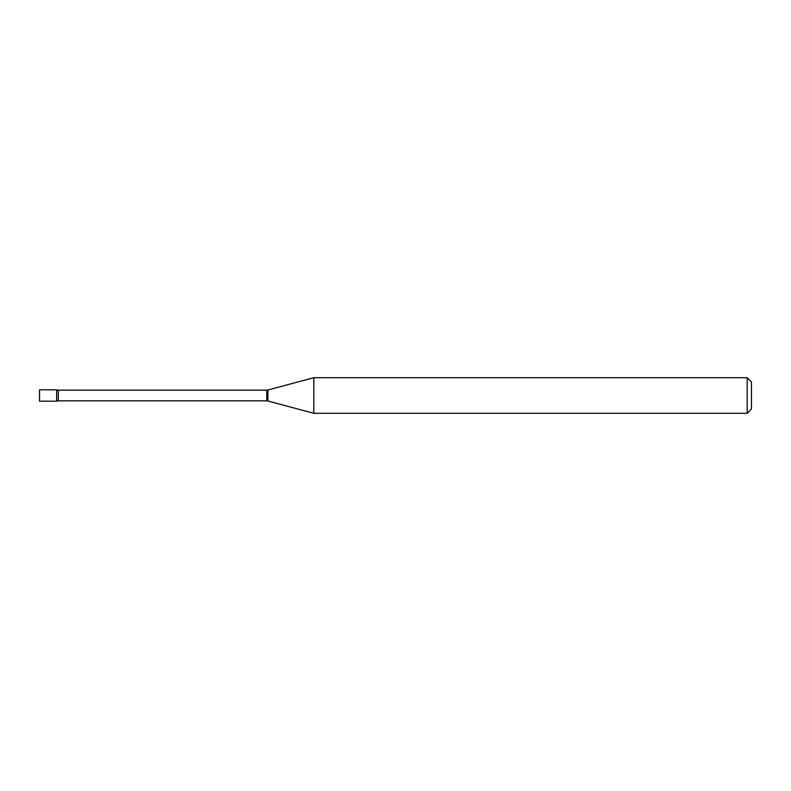<?xml version="1.0" encoding="UTF-8"?>
<svg xmlns="http://www.w3.org/2000/svg" width="791" height="791" viewBox="0 0 791 791"><rect width="100%" height="100%" fill="white"/><g stroke="black" fill="none" stroke-linecap="round" stroke-linejoin="round"><path stroke-width="1.19" d="M313.8 413.298L313.8 377.702L267.902 390.003A4.271 4.271 0 0 1 266.794 390.151L58.307 390.151A4.271 4.271 0 0 1 56.636 389.805L39.55 389.805L39.55 401.195L56.636 401.195L56.636 389.805L56.636 401.195A4.271 4.271 0 0 1 58.307 400.849L266.794 400.849A4.271 4.271 0 0 1 267.902 400.997L313.8 413.298L747.179 413.298L747.179 377.702L751.45 381.974L751.45 409.026L747.179 413.298M313.8 377.702L747.179 377.702M58.307 390.151L58.307 400.849M266.794 390.151L266.794 400.849M267.902 390.003L267.902 400.997"/></g></svg>
